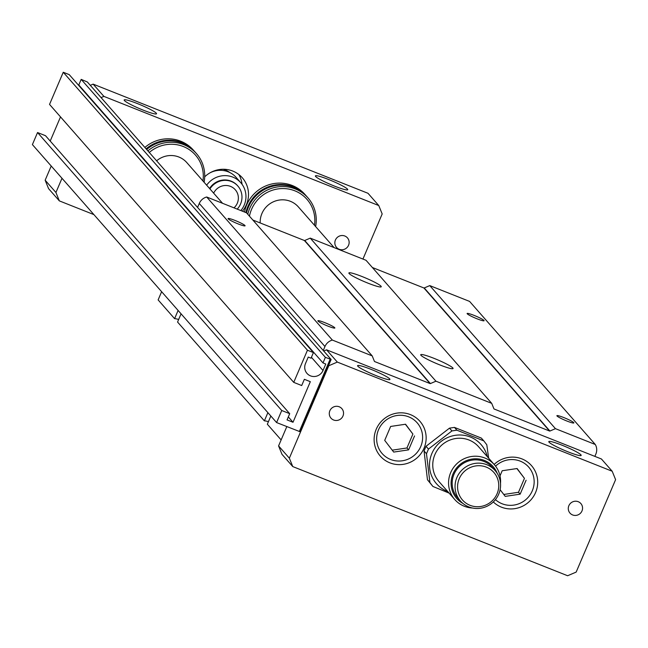 <?xml version="1.0" encoding="UTF-8"?>
<svg xmlns="http://www.w3.org/2000/svg" width="648" height="648" viewBox="0 0 648 648"><rect width="100%" height="100%" fill="white"/><g stroke="black" fill="none" stroke-linecap="round" stroke-linejoin="round"><path stroke-width="0.97" d="M222.58 203.318L186.818 162.608A21.975 21.295 138.7 0 0 156.614 160.809M81.186 79.38L78.797 84.969L322.996 362.929L325.377 357.34L81.186 79.38L87.375 81.996L331.136 359.47L325.377 357.34M322.996 362.929L325.782 364.038L323.02 370.502L311.421 357.299M313.421 352.593L307.452 350.22L63.253 72.26L69.231 74.633L313.421 352.593L311.04 358.182L308.254 357.072L305.491 363.544A9.671 9.372 138.7 0 0 306.99 373.402A9.671 9.372 138.7 0 0 323.02 370.502M63.253 72.26L49.54 104.409L293.738 382.369L307.452 350.22M293.738 382.369L301.701 385.536L304.358 379.307L310.335 381.68L293.018 422.269L288.32 416.915M60.515 116.899L50.212 141.062M293.018 422.269L287.048 419.896L289.705 413.667L45.514 135.707L37.544 132.54L32.4 144.601L276.591 422.561L281.734 410.508L37.544 132.54M289.705 413.667L281.734 410.508M276.591 422.561L300.283 431.811L331.136 359.47M334.117 247.617L298.355 206.906A21.975 21.295 138.7 0 0 261.93 213.5A21.975 21.295 138.7 0 0 260.18 222.953M315.633 226.565A35.17 34.069 138.7 0 0 307.986 197.883A35.17 34.069 138.7 0 0 273.399 187.782A35.17 34.069 138.7 0 0 247.787 214.269M307.986 197.883L306.755 196.482A35.17 34.069 138.7 0 0 272.168 186.381A35.17 34.069 138.7 0 0 246.556 212.868M314.474 225.253A33.445 32.4 138.7 0 0 287.429 188.868A33.445 32.4 138.7 0 0 249.456 216.173M306.472 196.158A35.17 34.069 138.7 0 0 306.188 195.842A35.17 34.069 138.7 0 0 271.431 185.79A35.17 34.069 138.7 0 0 245.908 212.584M306.188 195.842L304.957 194.441A35.17 34.069 138.7 0 0 269.779 184.502A35.17 34.069 138.7 0 0 244.499 212.018M194.927 151.867A35.17 34.069 138.7 0 0 194.651 151.543A35.17 34.069 138.7 0 0 146.1 148.846M202.937 180.954A33.445 32.4 138.7 0 0 186.535 148.011A33.445 32.4 138.7 0 0 149.283 152.458M204.088 182.274A35.17 34.069 138.7 0 0 196.441 153.584A35.17 34.069 138.7 0 0 147.898 150.887M196.441 153.584L195.21 152.183A35.17 34.069 138.7 0 0 146.667 149.486M328.69 179.537A17.585 1.928 -156.9 0 1 347.733 189.702A17.585 1.928 -156.9 0 1 330.804 184.583A17.585 1.928 -156.9 0 1 315.39 175.908A17.585 1.928 -156.9 0 1 328.69 179.537M137.473 103.599A17.585 1.928 -156.9 0 1 156.524 113.764A17.585 1.928 -156.9 0 1 139.587 108.645A17.585 1.928 -156.9 0 1 124.173 99.97A17.585 1.928 -156.9 0 1 137.473 103.599M344.825 236.01A7.25 7.031 -41.3 0 1 347.749 246.694A7.25 7.031 -41.3 0 1 336.547 247.423A7.25 7.031 -41.3 0 1 344.825 236.01M90.307 85.334L93.134 84.127L367.999 193.29L378.772 205.554L382.182 213.953L362.937 259.062M93.903 214.609L59.333 200.88L55.931 192.48L61.989 178.281M51.216 166.018L45.158 180.217L48.56 188.617L59.333 200.88M204.703 176.823A26.374 25.556 -41.3 0 1 242.303 177.771A26.374 25.556 -41.3 0 1 246.386 204.671A26.374 25.556 -41.3 0 1 242.425 211.199M93.134 84.127L103.907 96.39L378.772 205.554M45.158 180.217L55.931 192.48M194.651 151.543L193.412 150.142A35.17 34.069 138.7 0 0 144.869 147.436M101.08 97.597L103.907 96.39M330.156 359.235L299.303 431.576M392.226 450.166L406.96 447.979L412.898 434.063L405.381 424.262M503.771 494.465L518.505 492.278L524.443 478.354L516.926 468.561M449.129 493.128L432.905 486.454L429.916 482.558L426.489 453.721L428.466 449.088L451.94 430.928L456.905 430.191L483.797 440.875L486.794 444.771L488.657 458.201M487.288 456.629A29.67 28.747 138.7 0 0 470.351 437.019A29.67 28.747 138.7 0 0 431.795 453.689A29.67 28.747 138.7 0 0 447.655 491.451M472.505 508.016A26.374 25.556 -41.3 0 1 454.766 499.535L438.963 481.553A26.374 25.556 -41.3 0 1 434.873 454.653A26.374 25.556 -41.3 0 1 478.589 446.739L494.392 464.721A26.374 25.556 -41.3 0 1 500.515 483.408M414.55 435.942L408.613 449.858L393.692 452.077L384.709 440.373L390.647 426.449L405.567 424.229L412.898 434.063M408.613 449.858L406.96 447.979M500.013 475.859L502.192 470.748L517.112 468.528L524.443 478.354M526.095 480.241L520.158 494.157L518.505 492.278M520.158 494.157L505.238 496.376L500.11 489.694M408.718 416.85A23.296 22.575 138.7 0 0 376.804 441.539A23.296 22.575 138.7 0 0 413.375 456.062A23.296 22.575 138.7 0 0 408.718 416.85M495.428 499.616A23.296 22.575 138.7 0 0 530.396 494.4A23.296 22.575 138.7 0 0 520.255 461.149A23.296 22.575 138.7 0 0 495.558 466.155M286.813 426.619L278.575 445.913L281.985 454.313L292.758 466.576L567.624 575.74L576.169 572.087L615.6 479.65L612.198 471.25L337.325 362.086L328.779 365.739L289.348 458.177L278.575 445.913M432.905 486.454L427.469 479.771L424.043 450.935L426.02 446.294L449.493 428.142L454.459 427.405L481.351 438.08L483.797 440.875M429.916 482.558L427.469 479.771M426.489 453.721L424.043 450.935M456.905 430.191L454.459 427.405M451.94 430.928L449.493 428.142M428.466 449.088L426.02 446.294M567.851 451.778A17.585 1.928 -156.9 0 1 548.807 441.604A17.585 1.928 -156.9 0 1 565.736 446.731A17.585 1.928 -156.9 0 1 581.159 455.406A17.585 1.928 -156.9 0 1 567.851 451.778M376.642 375.832A17.585 1.928 -156.9 0 1 357.591 365.666A17.585 1.928 -156.9 0 1 374.528 370.794A17.585 1.928 -156.9 0 1 389.942 379.461A17.585 1.928 -156.9 0 1 376.642 375.832M578.243 501.706A7.25 7.031 -41.3 0 1 580.049 513.621A7.25 7.031 -41.3 0 1 569.657 504.29A7.25 7.031 -41.3 0 1 578.243 501.706M339.228 406.782A7.25 7.031 -41.3 0 1 341.034 418.689A7.25 7.031 -41.3 0 1 330.642 409.366A7.25 7.031 -41.3 0 1 339.228 406.782M494.14 464.438A26.374 25.556 -41.3 0 1 521.964 458.914A26.374 25.556 -41.3 0 1 533.223 496.878A26.374 25.556 -41.3 0 1 493.298 501.941M410.419 414.615A26.374 25.556 -41.3 0 1 415.692 459.003A26.374 25.556 -41.3 0 1 374.293 442.56A26.374 25.556 -41.3 0 1 410.419 414.615M337.325 362.086L326.551 349.823L323.725 351.03M289.348 458.177L292.758 466.576M612.198 471.25L601.425 458.987L326.551 349.823M281.135 439.927L267.341 424.229L270.84 416.016M268.434 421.654A19.78 2.171 23.1 0 0 264.376 420.86L177.56 322.04L181.067 313.818M178.662 319.464A19.78 2.171 23.1 0 0 174.596 318.662L158.128 299.911L161.627 291.697M323.255 350.503L324.956 346.526A10.992 10.652 -41.3 0 1 332.367 340.07L372.203 355.89L374.406 361.325A0.437 0.429 138.7 0 0 374.633 361.56L430.078 383.576A0.437 0.429 138.7 0 0 430.41 383.567L435.942 381.202L491.71 403.356L366.023 260.285L310.254 238.132L304.722 240.497A0.437 0.429 -41.3 0 1 304.39 240.505L252.858 220.036M435.942 381.202L310.254 238.132M367.943 283.136A17.585 1.928 -156.9 0 1 348.899 272.97A17.585 1.928 -156.9 0 1 365.828 278.089A17.585 1.928 -156.9 0 1 381.243 286.764A17.585 1.928 -156.9 0 1 367.943 283.136M434.022 358.352A17.585 1.928 -156.9 0 1 453.065 368.518A17.585 1.928 -156.9 0 1 439.765 364.889A17.585 1.928 -156.9 0 1 420.722 354.723A17.585 1.928 -156.9 0 1 434.022 358.352M332.367 340.07L206.68 197A10.992 10.652 138.7 0 0 199.268 203.456L197.567 207.433M174.596 318.662L178.103 310.449M264.376 420.86L267.883 412.646M491.71 403.356L493.914 408.791A0.437 0.429 138.7 0 0 494.149 409.018L549.585 431.033A0.437 0.429 138.7 0 0 549.917 431.033L555.449 428.668L595.285 444.488A10.992 10.652 -41.3 0 1 595.836 454.11L594.872 456.386M595.285 444.488L469.598 301.417L429.762 285.598L424.229 287.963A0.437 0.429 -41.3 0 1 423.897 287.971L372.365 267.502M555.449 428.668L429.762 285.598M477.106 318.824A9.234 1.013 -156.9 0 1 467.111 313.486A9.234 1.013 -156.9 0 1 475.997 316.175A9.234 1.013 -156.9 0 1 484.096 320.736A9.234 1.013 -156.9 0 1 477.106 318.824M563.873 417.587A9.234 1.013 -156.9 0 1 573.869 422.925A9.234 1.013 -156.9 0 1 566.887 421.022A9.234 1.013 -156.9 0 1 556.891 415.684A9.234 1.013 -156.9 0 1 563.873 417.587M372.203 355.89L246.515 212.819L206.68 197M324.851 322.664A9.234 1.013 -156.9 0 1 334.854 328.001A9.234 1.013 -156.9 0 1 327.872 326.098A9.234 1.013 -156.9 0 1 317.868 320.752A9.234 1.013 -156.9 0 1 324.851 322.664M238.091 223.9A9.234 1.013 -156.9 0 1 228.096 218.562A9.234 1.013 -156.9 0 1 236.982 221.251A9.234 1.013 -156.9 0 1 245.074 225.804A9.234 1.013 -156.9 0 1 238.091 223.9M459.246 478.702A20.882 20.234 -41.3 0 1 494.683 473.445A20.882 20.234 -41.3 0 1 480.581 506.509A20.882 20.234 -41.3 0 1 459.246 478.702M456.897 477.503A23.077 22.356 -41.3 0 1 495.145 470.578A23.077 22.356 -41.3 0 1 492.569 502.605A23.077 22.356 -41.3 0 1 460.469 501.042A23.077 22.356 -41.3 0 1 456.897 477.503M460.469 501.042L457.601 497.769A23.077 22.356 -41.3 0 1 454.021 474.231A23.077 22.356 -41.3 0 1 492.278 467.305L495.145 470.578M462.939 503.431A24.179 23.425 -41.3 0 1 453.025 473.842A24.179 23.425 -41.3 0 1 475.413 458.784A24.179 23.425 -41.3 0 1 497.202 473.332M454.766 499.535A26.374 25.556 -41.3 0 1 450.676 472.635A26.374 25.556 -41.3 0 1 494.392 464.721M242.052 184.307A26.374 25.556 138.7 0 0 238.812 174.498M229.919 172.595A20.882 20.234 138.7 0 0 223.171 169.266M240.886 210.584A21.975 21.295 138.7 0 0 240.789 182.712L236.123 177.398A21.975 21.295 138.7 0 0 209.652 173.04M240.789 182.712A21.975 21.295 138.7 0 0 206.655 185.19M237.67 185.822A17.585 17.034 138.7 0 0 237.492 185.62A17.585 17.034 138.7 0 0 209.579 188.519M237.217 209.126A17.585 17.034 138.7 0 0 237.848 186.025A17.585 17.034 138.7 0 0 209.936 188.924M234.009 207.854A13.187 12.774 138.7 0 0 233.207 187.871A13.187 12.774 138.7 0 0 213.654 193.153M324.956 346.526L199.268 203.456M549.917 431.033L424.229 287.963M549.585 431.033L423.897 287.971M430.41 383.567L304.722 240.497M430.078 383.576L304.39 240.505M237.492 185.62L237.848 186.025"/></g></svg>
